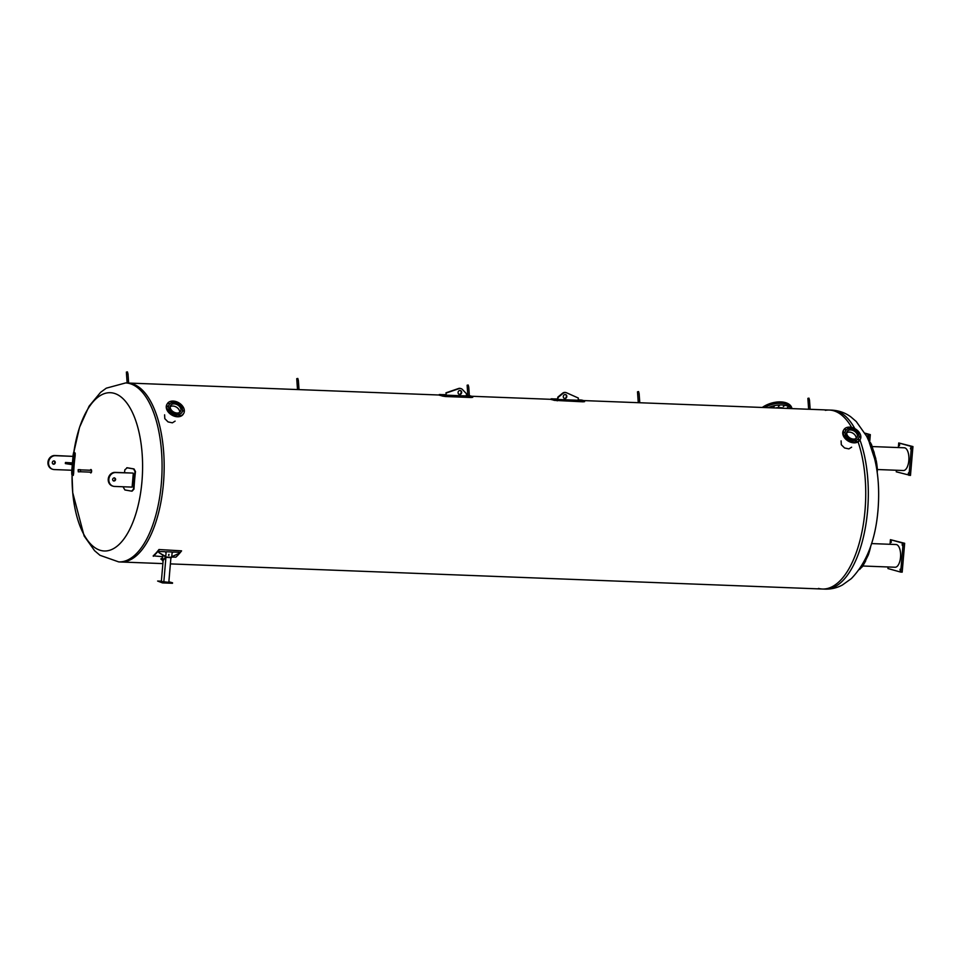 <?xml version="1.0" encoding="UTF-8"?>
<svg xmlns="http://www.w3.org/2000/svg" width="961" height="961" viewBox="0 0 961 961"><rect width="100%" height="100%" fill="white"/><g stroke="black" fill="none" stroke-linecap="round" stroke-linejoin="round"><path stroke-width="1.44" d="M91.187 469.653A1.682 0.745 -87.8 0 0 90.802 470.265M90.73 472.151A1.682 0.745 -87.8 0 0 91.067 472.8M90.274 470.241A1.682 0.745 92.2 0 1 90.923 469.533A1.682 0.745 92.2 0 1 91.007 469.545A1.682 0.745 92.2 0 1 91.607 471.334A1.682 0.745 92.2 0 1 90.79 472.896A1.682 0.745 92.2 0 1 90.202 472.127M72.063 474.77A79.198 35.173 -87.8 0 0 103.368 550.929A79.198 35.173 -87.8 0 0 141.952 481.533A79.198 35.173 -87.8 0 0 114.059 393.289A79.198 35.173 -87.8 0 0 73.841 452.199L79.547 427.309L89.073 406.203L100.593 392.34L106.287 388.172L125.639 382.934A89.553 39.761 -87.8 0 1 129.807 383.595A89.553 39.761 -87.8 0 1 161.352 483.371A89.553 39.761 -87.8 0 1 118.744 561.909L99.992 555.302L94.61 550.725L84.136 535.998L72.724 492.657L72.063 475.094M162.877 563.602L120.846 561.993A89.553 39.761 -87.8 0 0 163.79 478.746A89.553 39.761 -87.8 0 0 131.909 383.679A89.553 39.761 -87.8 0 0 127.741 383.019L125.639 382.934M825.319 410.347A89.553 39.761 92.2 0 1 829.295 410.047L831.89 410.143C838.929 410.539 845.248 412.786 850.845 416.882L856.227 421.507L866.678 436.282C876.492 456.871 880.276 481.413 878.018 509.895A79.114 35.137 92.2 0 1 877.513 514.904M829.295 410.047A89.553 39.761 92.2 0 1 833.463 410.707A89.553 39.761 92.2 0 1 851.638 427.393A89.553 39.761 -87.8 0 0 833.463 410.707A89.553 39.761 -87.8 0 0 829.295 410.047L583.567 400.581M859.927 439.934A89.553 39.761 92.2 0 1 867.591 510.579A89.553 39.761 92.2 0 1 824.994 589.117L822.4 589.021A89.553 39.761 -87.8 0 0 860.6 537.98A89.553 39.761 -87.8 0 0 858.077 441.892A89.553 39.761 92.2 0 1 860.6 537.98A89.553 39.761 92.2 0 1 822.4 589.021A89.553 39.761 92.2 0 1 818.448 588.42M851.626 447.189L848.875 448.895L844.551 447.97L841.295 444.715L841.103 440.883M175.118 421.122L172.367 422.828L168.043 421.903L164.799 418.648L164.607 414.816M118.744 561.909L120.846 561.993A89.553 39.761 -87.8 0 0 163.79 478.746A89.553 39.761 -87.8 0 0 131.909 383.679A89.553 39.761 -87.8 0 0 127.741 383.019L439.249 395.019M72.964 456.355A180.356 179.13 -31.1 0 1 73.228 454.277L73.697 452.199A180.019 16.998 4.9 0 0 74.526 453.136L74.477 455.706A179.947 178.722 148.9 0 0 72.976 473.256L72.616 475.347A180.019 16.998 -175.1 0 1 71.787 474.398L71.727 471.827A180.356 179.13 -31.1 0 1 71.787 470.241M73.288 475.407L73.649 473.305A179.275 178.061 -31.1 0 1 75.15 455.766L75.198 453.196A179.347 16.926 -175.1 0 1 74.357 452.247L74.321 452.247M72.303 464.692L71.823 470.241L54.236 469.569A6.991 6.234 -74.4 0 1 52.939 469.364A6.991 6.234 -74.4 0 1 48.663 461.664A6.991 6.234 -74.4 0 1 55.426 455.694L73.012 456.367L54.813 455.514A6.991 6.234 105.6 0 0 48.05 461.496A6.991 6.234 105.6 0 0 52.338 469.196A6.991 6.234 105.6 0 0 52.639 469.268M72.447 462.914L73.012 456.367M52.326 462.529A1.682 1.502 -74.4 0 1 54.284 460.98A1.682 1.502 -74.4 0 1 53.372 464.211A1.682 1.502 -74.4 0 1 52.326 462.529M53.083 464.091A1.682 1.502 105.6 0 0 53.96 460.92M73.348 463.731A180.368 17.022 -175.1 0 1 72.604 462.938L65.456 462.481L73.348 463.731L73.252 464.836L65.36 463.586L65.456 462.481M132.101 491.131L133.975 489.101A179.683 117.23 -80.4 0 1 135.477 471.563L134.011 468.932A179.347 16.926 -175.1 0 1 127.248 467.755L126.78 467.755A180.019 16.998 4.9 0 0 133.567 468.932L135.045 471.563A180.356 117.662 99.6 0 0 133.531 489.113L131.657 491.143A180.019 16.998 -175.1 0 1 124.894 489.966L123.356 487.335A179.947 117.398 -80.4 0 1 123.38 486.771M124.522 472.74A179.947 117.398 -80.4 0 1 124.858 469.797L127.248 467.755M133.315 473.232L132.113 487.107L114.527 486.434A6.991 6.234 -74.4 0 1 113.242 486.23A6.991 6.234 -74.4 0 1 108.953 478.53A6.991 6.234 -74.4 0 1 115.716 472.548L132.702 473.064L115.104 472.38A6.991 6.234 105.6 0 0 108.341 478.35A6.991 6.234 105.6 0 0 112.629 486.062A6.991 6.234 105.6 0 0 112.942 486.134M113.374 480.944A1.682 1.502 105.6 0 0 114.263 477.785M115.62 479.515A1.682 1.502 -74.4 0 1 112.617 479.395A1.682 1.502 -74.4 0 1 115.62 479.515M865.152 559.494L860.888 567.014M859.602 569.477L862.906 565.885L868.263 555.074A15.676 3.039 -70.1 0 0 870.798 545.824M862.834 566.005L895.111 567.242A11.376 5.045 -87.8 0 0 898.391 564.84A11.376 5.045 -87.8 0 0 900.457 552.275A11.376 5.045 -87.8 0 0 895.988 544.515L871.531 543.578M891.291 542.376L891.147 541.175L891.291 542.376M900.157 570.438L900.013 569.248L900.157 570.438M902.295 545.464L902.163 544.262L902.295 545.464M888.084 566.978L887.952 568.54L900.685 572.095L903.16 543.229L890.427 539.674L890.03 544.286M890.427 539.674L904.661 543.289L902.187 572.155L900.685 572.095M903.16 543.229L904.661 543.289M869.381 442.817L874.87 459.502M877.189 472.271A15.676 2.234 -101.9 0 0 876.324 461.052L870.486 442.601A15.676 2.234 -101.9 0 0 870.198 442.54L869.609 442.673M873.705 451.153L874.306 453.196M877.309 469.521L903.412 470.518A11.376 5.045 -87.8 0 0 908.217 464.223A11.376 5.045 -87.8 0 0 908.049 452.163A11.376 5.045 -87.8 0 0 904.289 447.79L872.288 446.565M908.529 472.776L908.253 473.857L908.529 472.776M910.668 447.79L910.403 448.871L910.668 447.79M899.664 444.715L899.388 445.796L899.664 444.715M896.385 470.253L896.253 471.815L910.475 475.431L912.95 446.565L898.727 442.949L898.331 447.562M908.974 475.371L911.448 446.505L912.95 446.565M911.448 446.505L898.727 442.949M867.615 435.753L867.759 436.955L867.615 435.753M869.621 442.661L870.318 434.636L864.972 433.147M868.36 439.79L868.816 434.576L870.318 434.636M868.816 434.576L865.212 433.567M775.503 407.981A14.367 8.096 -17.5 0 1 784.176 408.305M787.335 407.68L788.296 407.008L787.335 407.68M783.335 406.467L784.296 405.806L783.335 406.467M778.47 406.275L779.431 405.614L778.47 406.275M773.233 407.128L774.194 406.467L773.233 407.128M764.68 407.56A18.752 10.559 -17.5 0 1 791.996 408.617A18.752 10.559 162.5 0 0 764.427 407.548M791.456 408.593A18.752 10.559 162.5 0 0 768.223 407.692M762.265 407.464A18.752 10.559 -17.5 0 1 791.756 407.764L792.032 408.617M172.86 406.035A5.778 4.024 31 0 0 170.205 406.707A5.802 4.036 -149 0 1 172.848 406.022A5.802 4.036 -149 0 1 179.671 412.365A5.778 4.024 31 0 0 172.86 406.035M179.01 415.14L179.947 415.224L179.01 415.14M183.335 410.996L182.662 410.203L183.335 410.996M182.53 407.584L181.593 406.827L182.53 407.584M172.019 401.974L171.094 401.878L172.019 401.974M168.98 403.344L169.364 404.076L168.307 403.44L168.98 403.344M167.694 406.119L168.367 406.911L167.694 406.119M168.499 409.53L169.436 410.287L168.499 409.53M171.19 412.689L172.271 413.266L171.19 412.689M175.034 414.744L176.115 415.08L175.034 414.744M181.977 412.365A7.496 5.225 -149 0 1 181.941 412.413A7.496 5.225 -149 0 1 177.389 414.467A7.496 5.225 -149 0 1 170.289 410.9A7.496 5.225 -149 0 1 169.088 404.701A7.496 5.225 -149 0 1 169.112 404.641M173.713 402.539A7.496 5.225 -149 0 1 180.8 406.107A7.496 5.225 -149 0 1 182.001 412.317A7.496 5.225 -149 0 1 177.449 414.359A7.496 5.225 -149 0 1 170.349 410.803A7.496 5.225 -149 0 1 169.148 404.593A7.496 5.225 -149 0 1 173.713 402.539M177.881 416.053A9.514 6.631 -149 0 1 168.884 411.536A9.514 6.631 -149 0 1 167.358 403.656A9.514 6.631 -149 0 1 173.148 401.061A9.514 6.631 -149 0 1 182.146 405.578A9.514 6.631 -149 0 1 183.671 413.458A9.514 6.631 -149 0 1 177.881 416.053M183.443 413.807A9.514 6.631 -149 0 1 183.239 414.179A9.514 6.631 -149 0 1 177.449 416.774A9.514 6.631 -149 0 1 168.451 412.257A9.514 6.631 -149 0 1 166.926 404.377A9.514 6.631 -149 0 1 167.154 404.028M174.133 403.884A5.802 4.036 -149 0 1 179.623 406.635A5.802 4.036 -149 0 1 180.548 411.44A5.802 4.036 -149 0 1 177.016 413.026A5.802 4.036 -149 0 1 171.538 410.263A5.802 4.036 -149 0 1 170.602 405.47A5.802 4.036 -149 0 1 174.133 403.884M856.143 438.444A5.778 4.024 31 0 0 852.875 433.207A5.778 4.024 31 0 0 846.701 432.774A5.802 4.036 -149 0 1 849.356 432.078A5.802 4.036 -149 0 1 856.167 438.432M848.515 428.041L847.59 427.945L848.515 428.041M845.476 429.411L845.86 430.144L844.803 429.507L845.476 429.411M844.19 432.186L844.875 432.979L844.19 432.186M844.995 435.597L845.932 436.354L844.995 435.597M847.686 438.757L848.767 439.333L847.686 438.757M851.542 440.811L852.611 441.147L851.542 440.811M855.518 441.207L856.443 441.291L855.518 441.207M858.557 439.838L858.173 439.105L859.23 439.742L858.557 439.838M859.843 437.063L859.158 436.27L859.843 437.063M859.038 433.651L858.101 432.894L859.038 433.651M858.509 438.384A7.496 5.225 -149 0 1 853.945 440.426A7.496 5.225 -149 0 1 846.857 436.871A7.496 5.225 -149 0 1 845.644 430.66A7.496 5.225 -149 0 1 850.209 428.606A7.496 5.225 -149 0 1 857.308 432.174A7.496 5.225 -149 0 1 858.509 438.384L858.449 438.48A7.496 5.225 -149 0 1 858.449 438.48A7.496 5.225 -149 0 1 853.885 440.534A7.496 5.225 -149 0 1 846.785 436.967A7.496 5.225 -149 0 1 845.584 430.756A7.496 5.225 -149 0 1 845.62 430.708M849.644 427.128A9.514 6.631 -149 0 1 858.641 431.645A9.514 6.631 -149 0 1 860.179 439.525A9.514 6.631 -149 0 1 854.389 442.12A9.514 6.631 -149 0 1 845.38 437.603A9.514 6.631 -149 0 1 843.854 429.723A9.514 6.631 -149 0 1 849.644 427.128M859.939 439.874A9.514 6.631 -149 0 1 859.735 440.246A9.514 6.631 -149 0 1 853.957 442.841A9.514 6.631 -149 0 1 844.947 438.324A9.514 6.631 -149 0 1 843.422 430.444A9.514 6.631 -149 0 1 843.662 430.096M853.524 439.093A5.802 4.036 -149 0 1 848.034 436.33A5.802 4.036 -149 0 1 847.109 431.537A5.802 4.036 -149 0 1 850.629 429.951A5.802 4.036 -149 0 1 856.119 432.702A5.802 4.036 -149 0 1 857.056 437.507A5.802 4.036 -149 0 1 853.524 439.093M181.581 550.845L158.949 549.524L181.581 550.845A90.058 39.99 92.2 0 1 175.851 557.176L171.731 557.02M158.949 549.524A89.553 39.761 92.2 0 1 153.207 555.854L162.721 556.671M159.033 549.98A90.058 39.99 92.2 0 1 153.292 556.299M168.932 554.425L168.668 555.374M168.848 555.422L169.028 554.437L168.848 555.422M170.878 558.185L171.707 557.26L165.7 557.032L162.373 560.695L163.13 560.731M163.154 560.479L165.881 557.296L170.926 557.68M165.7 557.032L166.157 551.758A90.058 39.99 92.2 0 1 165.652 552.359M162.962 555.29A90.058 39.99 92.2 0 1 162.829 555.422L162.373 560.695M171.707 557.26L172.163 551.986L166.157 551.758M162.637 557.656A89.553 39.761 92.2 0 1 160.799 559.014L162.433 560.047M173.172 552.022L179.178 552.263L179.082 553.368L171.755 556.707L172.067 553.104L173.172 552.022L172.091 552.803M168.788 554.449L168.559 555.278M168.643 555.362L168.908 554.425M163.166 560.287L161.352 581.477L168.812 582.354L170.938 557.488M163.802 582.162L165.929 557.296M172.499 583.291L162.469 582.907L157.616 581.045L162.517 582.414L172.499 583.291M161.376 581.189L157.616 581.045M172.536 582.798L168.86 581.765M164.811 556.443L158.817 552.539L165.748 556.479L166.061 552.863L165.148 551.722L159.142 551.482A90.058 39.99 92.2 0 1 158.889 551.794L158.817 552.539M159.046 552.599L159.142 551.482M442.468 395.391L442.408 396.052L445.387 396.521L471.443 397.518L472.536 396.545L442.468 395.391A90.226 40.062 -87.8 0 0 439.525 394.575L445.796 394.683M471.443 397.518L472.476 397.217M472.536 396.545A90.226 40.062 -87.8 0 0 469.593 395.728L466.349 395.476M442.408 396.052A89.553 39.761 -87.8 0 0 439.477 395.235L440.546 394.478M440.486 395.151L439.477 395.235M461.664 392.544A2.018 1.79 -74.4 0 1 459.322 394.418A2.018 1.79 -74.4 0 1 460.403 390.526A2.018 1.79 -74.4 0 1 461.664 392.544M459.082 394.322A2.018 1.79 105.6 0 0 460.163 390.478M445.964 392.821L446.264 395.175L445.964 392.821L458.493 388.52A4.024 3.592 -74.4 0 1 460.703 388.532M446.264 395.175L466.301 395.956L466.493 393.734L462.433 389.493A4.024 3.592 105.6 0 0 458.986 388.664L446.445 392.953M552.335 399.464L551.374 398.875L557.644 398.995M578.198 399.788L581.441 400.04A90.226 40.062 92.2 0 1 584.384 400.857L554.317 399.704A90.226 40.062 92.2 0 0 551.374 398.875L552.395 398.791M584.384 400.857L583.291 401.83L584.324 401.53M551.326 399.548A89.553 39.761 92.2 0 1 554.257 400.365L583.291 401.83M564.311 398.383A2.018 1.79 105.6 0 0 565.392 394.539M563.29 396.461A2.018 1.79 -74.4 0 1 565.645 394.587A2.018 1.79 -74.4 0 1 564.551 398.467A2.018 1.79 -74.4 0 1 563.29 396.461M558.113 399.488L578.15 400.256L578.342 398.046L566.63 392.809A4.024 3.592 105.6 0 0 563.05 393.373L558.293 397.265L557.62 399.356L557.812 397.133L562.557 393.229A4.024 3.592 -74.4 0 1 565.933 392.593M810.159 409.314L809.498 400.112L807.997 400.208L808.645 409.254M809.486 400.076L808.946 398.142L807.889 398.359L808.009 400.184M639.786 402.743L639.125 393.542L637.623 393.65L638.272 402.683M639.113 393.505L638.572 391.571L637.503 391.8L637.636 393.614M469.364 395.692L468.752 386.971L467.25 387.079L467.851 395.548M468.728 386.947L468.187 385.013L467.13 385.229L467.262 387.055M128.654 383.055L127.993 373.841L126.492 373.949L127.14 382.995M127.969 373.817L127.429 371.883L126.371 372.099L126.504 373.925M299.027 389.613L298.366 380.412L296.865 380.52L297.514 389.553M298.354 380.376L297.814 378.442L296.745 378.67L296.877 380.484M78.49 471.467L78.37 469.881L78.49 471.467M78.117 469.773L78.285 471.839L78.117 469.773M80.28 469.845L80.7 471.779L78.285 471.839M831.89 410.143A89.553 39.761 92.2 0 1 836.058 410.803A89.553 39.761 92.2 0 1 854.846 428.606M72.976 473.256L73.649 473.305M74.477 455.706L75.15 455.766M74.526 453.136L75.198 453.196M55.426 455.694L54.813 455.514M115.716 472.548L115.104 472.38M445.387 396.521L445.436 395.848M557.236 400.833L557.284 400.16M554.317 399.704L554.257 400.365M878.018 509.895C875.543 539.878 866.642 562.786 851.326 578.618L842.401 585.009C837.007 587.916 831.205 589.285 824.994 589.117M551.097 399.332L471.719 396.268M822.4 589.021L170.385 563.891M52.939 469.364L52.338 469.196M112.629 486.062L113.242 486.23M862.269 566.918L865.645 560.984M875.843 458.757L871.363 444.054M167.358 403.656L166.926 404.377M183.671 413.458L183.239 414.179M843.854 429.723L843.422 430.444M860.179 439.525L859.735 440.246M472.704 397.373L472.752 396.701M439.237 395.163L439.297 394.503M551.085 399.476L551.146 398.803M584.552 401.686L584.6 401.013M91.511 470.289L80.784 469.881M91.439 472.175L80.7 471.767M78.37 469.629L80.532 469.713"/></g></svg>
